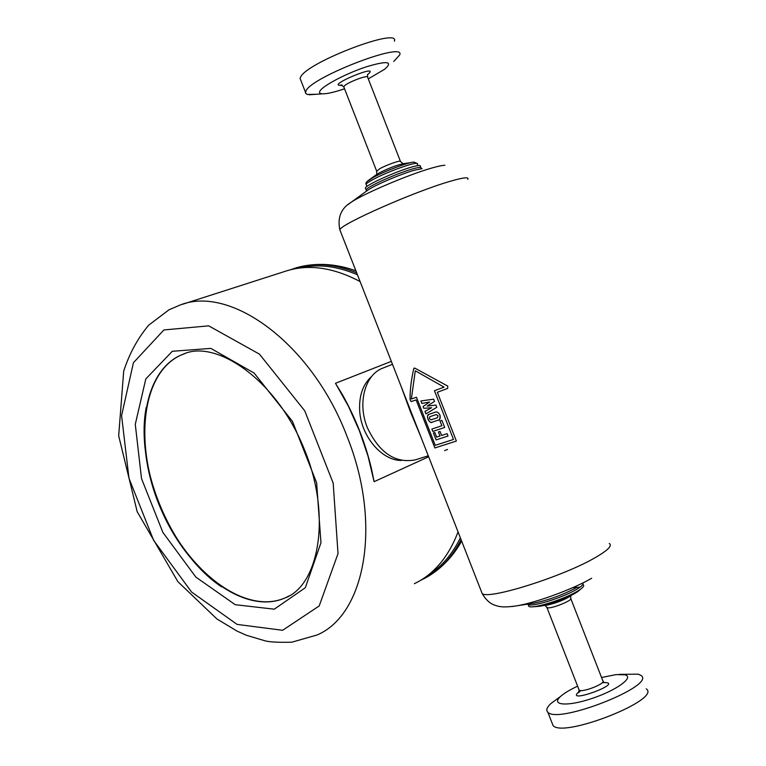 <?xml version="1.0" encoding="UTF-8"?>
<svg xmlns="http://www.w3.org/2000/svg" width="766" height="766" viewBox="0 0 766 766"><rect width="100%" height="100%" fill="white"/><g stroke="black" fill="none" stroke-linecap="round" stroke-linejoin="round"><path stroke-width="1.15" d="M344.528 88.77C334.187 92.303 326.766 93.988 322.266 93.816C319.623 93.615 318.915 92.581 320.159 90.704C323.645 85.275 346.806 73.22 366.359 66.795C387.337 60.562 393.456 61.366 384.704 69.227L368.283 78.85M316.32 94.266L307.137 94.457L305.404 93.002L306.094 90.579C313.265 76.198 405.97 40.933 399.708 54.913L393.724 61.5M300.866 80.44L300.061 78.381L300.722 76.849C307.693 61.941 400.446 26.733 394.385 41.23M601.54 677.508L616.161 674.587L625.046 674.836C634.554 677.211 616.41 690.405 591.85 698.515C567.3 706.788 550.515 705.371 560.473 696.524C564.102 693.249 569.818 689.802 577.621 686.183M619.321 674.358L638.404 674.176L641.027 675.459C656.816 685.493 557.581 724.588 547.824 712.169C545.794 710.216 546.838 707.324 550.936 703.504L559.496 697.242M646.226 688.826C662.217 699.387 563 738.462 553.042 725.526L551.999 722.845M447.746 386.093L447.708 388.391L437.329 392.288L456.383 441.053L434.877 447.957L416.101 399.938L411.15 401.575L410.078 399.737C409.925 390.526 411.15 380.147 413.764 368.609L414.913 368.168L447.746 386.093L447.708 388.391L437.329 392.288L456.383 441.053L434.887 447.947L416.11 399.938L411.15 401.575L410.088 399.737C409.934 390.526 411.16 380.147 413.764 368.609L414.195 368.044M420.783 167.505L420.323 166.327C420.85 165.063 418.092 165.274 412.051 166.959C396.568 171.182 365.985 184.999 365.372 187.967L365.65 188.666M425.934 413.86L424.948 411.38L431.631 407.732L423.761 408.307L423.062 406.526L429.621 402.035L421.855 403.443L420.879 400.953L433.642 399.191L434.504 401.403L427.179 406.095L435.94 405.07L436.802 407.292L425.934 413.86L424.958 411.38L431.631 407.732L423.761 408.307L423.062 406.526L429.621 402.035L421.855 403.433L420.888 400.953L433.642 399.191M434.504 401.403L427.179 406.095L435.931 405.07M448.033 436.026L436.122 439.914L433.393 432.934L434.801 432.484L436.62 437.127L440.029 436.026L438.439 431.976L440.048 431.44L441.628 435.5L447.105 433.661L448.033 436.026L436.122 439.923L433.393 432.934M436.62 437.127L440.029 436.026L438.439 431.976M435.26 445.333L453.482 439.454L434.446 390.727L444.06 387.127L415.287 370.801L411.352 398.981L416.455 397.248L435.26 445.333L453.482 439.454L434.446 390.727L444.05 387.127L415.287 370.801L411.352 398.981M439.952 415.019C440.038 419.194 439.56 420.86 438.525 420.017L432.043 422.229C431.191 423.244 429.812 422.219 427.907 419.155C427.179 416.11 427.476 414.53 428.788 414.406L435.203 412.185C436.783 411.399 438.372 412.338 439.952 415.019C440.527 418.14 440.048 419.806 438.525 420.017L432.034 422.238C430.712 422.889 429.333 421.865 427.897 419.155L427.495 416.062L428.788 414.416M437.472 417.7L438.056 415.689L436.132 414.55L429.803 416.733L429.4 418.657L431.114 419.873L437.472 417.7L438.056 415.689L436.132 414.55L429.793 416.733L429.4 418.657M444.682 427.457L432.8 431.421L431.88 429.065L441.858 425.743L440.029 421.07L441.925 420.41L444.682 427.457L432.8 431.421L431.88 429.065L441.858 425.743L440.029 421.07M582.955 584.065L583.242 584.812C584.678 585.904 582.706 588.068 577.315 591.285C563.575 599.644 531.709 609.42 528.732 606.289L528.301 605.188M458.058 531.901C448.455 557.045 433.891 574.308 414.368 583.711M182.452 304.313L284.665 271.49C307.539 263.743 332.683 267.104 360.097 281.562M428.654 456.766L374.095 481.68L368.044 456.201L359.436 430.894L348.492 406.392L335.479 383.287L391.33 361.38M374.095 481.68L371.548 469.06C365.334 442.92 355.548 417.997 342.201 394.289L335.479 383.287M401.595 460.443C382.071 460.893 361.112 436.448 359.685 410.94C358.89 395.725 362.912 384.197 371.769 376.336M447.564 449.46L444.596 450.6M420.984 437.166L410.633 412.309L401.106 386.351M392.479 364.319L382.971 368.063C365.037 374.478 357.224 403.002 367.316 427.591C379.304 452.907 395.342 463.66 415.431 459.839L428.271 455.77M340.343 231.073L339.826 229.743C340.975 224.045 413.812 191.826 449.613 181.465C463.2 177.482 469.261 176.774 467.815 179.33M343.972 87.324L344.011 86.395C346.251 82.718 369.174 74.024 367.718 77.404L388.544 130.862M367.546 74.628C383.46 61.787 322.132 87.458 342.249 85.208M582.486 628.589L602.813 680.763C606.643 683.282 581.739 693.096 579.144 690.08L578.895 689.429M580.465 690.52C559.209 706.759 629.48 681.338 602.373 682.583M533.797 606.729L539.848 606.251C551.051 604.374 572.145 596.072 578.512 591.026L580.523 589.226M579.996 587.196L573.025 587.532M570.814 595.833C564.456 599.883 556.633 602.957 547.355 605.073L546.129 605.264M570.814 595.824L570.67 598.275C573.954 599.768 552.353 608.731 547.652 607.821L546.771 607.122M366.368 184.96L366.11 184.3C366.617 183.361 368.858 181.81 372.822 179.646C387.931 171.278 420.429 159.979 417.288 164.135L417.872 165.619M417.02 163.455L414.061 162.114C409.264 161.885 384.676 171.124 373.147 177.511L367.182 181.408M375.8 175.069L379.151 172.953C389.444 167.84 397.726 164.719 403.998 163.618L410.921 162.584M376.719 171.268L379.773 168.702C386.83 164.757 401.882 159.548 400.494 161.53L403.136 163.694M444.902 165.303C442.489 165.312 438.2 166.203 432.024 167.965C409.149 174.361 364.128 193.482 351.249 202.195L347.649 204.848M422.037 168.654L414.511 170.196C401.336 173.863 375.924 184.673 368.283 189.824L366.32 191.251M421.061 168.214C421.587 166.969 418.839 167.189 412.797 168.874C397.315 173.116 366.732 186.914 366.119 189.863L366.387 190.552M512.081 606.528L517.165 605.762C536.87 602.44 574.088 588.709 591.658 578.234M609.276 543.467C612.522 545.555 608.022 550.18 595.766 557.322C563.632 576.348 488.114 600.113 482.168 593.535L481.287 591.275M576.97 587.359C563.441 594.646 549.251 599.883 534.409 603.081L517.165 605.762C504.65 607.725 499.892 606.758 497.134 605.935C494.443 605.14 488.057 603.771 482.168 593.535L339.826 229.743C337.299 217.42 341.109 208.237 351.249 202.195L368.283 189.824L366.56 190.993L365.372 187.967M582.964 583.491C583.252 584.736 581.126 586.708 576.578 589.399C562.828 597.739 530.972 607.534 528.004 604.422L527.688 604.125M221.728 586.938C171.191 553.598 134.682 466.714 146.249 407.273M346.95 436.199C382.588 524.241 364.951 615.146 316.952 635.014L291.827 642.186C279.178 642.54 270.331 642.109 265.304 640.903L246.384 635.263L237.134 631.146L216.893 618.957L177.865 581.643L137.181 511.688L118.673 435.777L123.699 371.156C129.31 353.777 137.621 338.467 148.623 325.234L169.018 309.79L179.78 305.165C230.078 284.512 311.762 343.369 346.95 436.199M163.886 329.955L208.697 325.847L259.483 354.16L304.734 410.806L333.191 483.155L338.017 553.617L319.202 605.944L282.625 630.284L237.106 624.414L191.605 592.051L153.65 540.384L128.985 478.3L121.583 415.612L133.428 362.72L163.886 329.955M172.312 351.278L210.851 348.396L254.101 373.023L292.44 421.348L316.617 482.762L320.964 542.749L305.299 587.742L274.276 609.181L235.239 604.7L195.866 577.104L162.899 532.456L141.519 478.597L135.276 424.335L145.808 378.931L172.312 351.278M289.165 595.862L285.373 597.806C245.177 615.883 188.13 572.413 161.224 509.773C133.715 447.401 140.101 374.756 179.684 355.644L185.516 353.327M287.537 596.752L285.632 597.672C245.436 615.759 188.388 572.298 161.482 509.658C133.983 447.306 140.369 374.66 179.962 355.548L184.75 353.586M342.565 394.93L342.335 394.356M420.86 580.197L425.523 577.88C440.259 569.933 452.112 557.188 461.084 539.637M356.659 272.782C335.058 264.05 315.065 262.345 296.672 267.669L290.505 269.756M299.228 268.09C317.229 263.715 336.628 265.926 357.425 274.726M460.366 537.809C452.237 554.393 441.513 566.83 428.184 575.103M366.943 186.444L366.11 184.3C365.363 183.208 366.454 181.676 369.375 179.713L376.843 174.313L376.594 170.942L343.781 86.836L340.889 84.94L341.942 85.064M367.527 76.916L367.546 74.436M322.266 93.816L309.196 94.793M305.404 92.064L300.061 78.381M545.105 605.427L546.972 607.62L579.144 690.08L578.512 692.742L580.781 690.549M604.068 682.678L602.813 680.763M560.473 696.524L550.936 703.504M547.824 712.169L553.042 725.526M546.072 605.274L533.299 606.71M570.871 598.782L582.189 627.842M400.369 161.195L388.764 131.436M528.732 606.289L527.985 604.077M183.917 353.873C216.558 339.51 276.028 379.773 303.671 447.765C332.358 515.327 318.752 585.31 285.373 597.806L285.632 597.672C245.723 615.72 188.541 572.346 161.626 509.601C134.05 447.172 140.59 374.469 179.991 355.539L183.917 353.873M433.125 573.179C444.692 565.04 454.2 554.345 461.649 541.093M355.893 270.81C337.461 264.213 319.537 262.719 302.12 266.3M296.672 267.669L290.467 269.766"/></g></svg>
